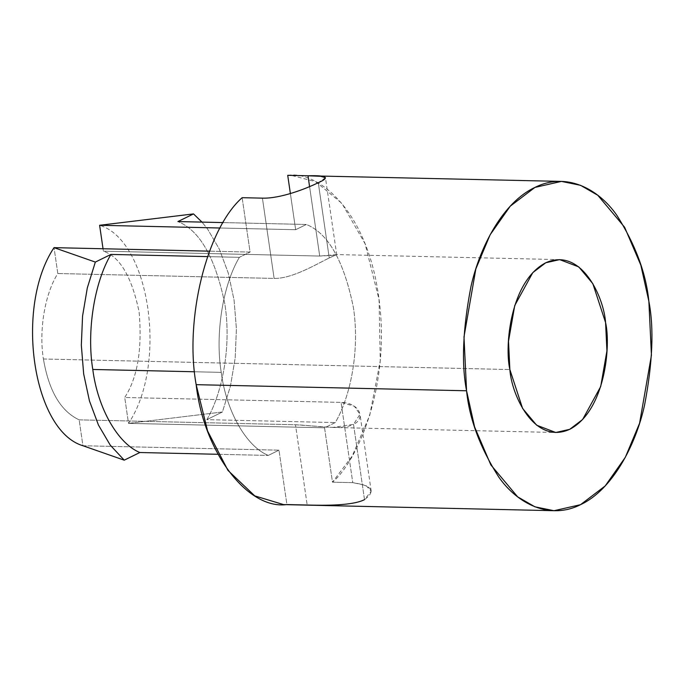 <?xml version="1.0" encoding="UTF-8"?>
<svg xmlns="http://www.w3.org/2000/svg" width="686" height="686" viewBox="0 0 686 686"><rect width="100%" height="100%" fill="white"/><g stroke="black" fill="none" stroke-linecap="round" stroke-linejoin="round"><path stroke-width="0.51" stroke-dasharray="3.43 2.57" d="M287.717 175.324C316.512 170.514 366.144 207.944 378.466 295.22C391.552 382.119 358.744 459.997 332.487 482.198L352.767 482.661L365.818 485.336L371.186 491.21L364.515 499.64L353.53 424.36L359.97 414.327L354.336 406.241L341.053 402.382L352.767 482.661L332.487 482.198L324.555 427.807L335.257 422.559C349.397 398.995 360.313 352.398 353.401 307.517C343.935 260.954 328.26 233.274 306.359 224.468L295.657 229.716L290.384 193.563L295.657 229.716L306.359 224.468L223.164 222.581L306.359 224.468C328.26 233.274 343.935 260.954 353.401 307.517C360.313 352.398 349.397 398.995 335.257 422.559L324.555 427.807L128.514 423.373L222.41 411.994L206.812 419.652L335.257 422.559L206.812 419.652C220.952 396.088 231.868 349.491 224.957 304.61C215.498 258.056 199.815 230.367 177.914 221.561C199.815 230.367 215.498 258.056 224.957 304.61C231.868 349.491 220.952 396.088 206.812 419.652L222.41 411.994L230.445 386.115L235.187 357.972L236.413 328.868L234.072 300.142L228.275 273.105L219.288 249.018L207.524 228.978L201.976 222.101L207.524 228.978L219.288 249.018L228.275 273.105L234.072 300.142L236.413 328.868L235.187 357.972L230.445 386.115L222.41 411.994L128.514 423.373L124.732 397.486C137.543 377.652 142.336 349.165 139.129 312.027C131.798 276.912 119.887 256.624 103.389 251.17L103.037 248.752L103.389 251.17C119.887 256.624 131.798 276.912 139.129 312.027C142.336 349.165 137.543 377.652 124.732 397.486L341.053 402.382C359.627 402.828 366.084 418.554 353.53 424.36L332.753 427.438L295.477 424.745L79.156 419.849L82.929 445.737L278.97 450.17L286.911 504.562L307.191 505.025C325.07 505.522 352.707 505.719 364.515 499.64C376.108 491.159 372.189 485.499 352.767 482.661L341.053 402.382L124.732 397.486L128.514 423.373C168.027 364.395 149.908 240.203 99.616 225.282C149.908 240.203 168.027 364.395 128.514 423.373L324.555 427.807L332.487 482.198L352.192 456.061L369.72 415.399L380.241 360.896L379.075 299.645L365.072 243.736L341.954 203.416L315.706 181.687L291.036 175.29M318.278 182.69L329.254 257.97C317.009 263.784 292.408 278.816 274.134 278.422L57.813 273.534C44.924 293.642 38.708 330.549 43.415 358.992C38.708 330.549 44.924 293.642 57.813 273.534L54.031 247.646L57.813 273.534L274.134 278.422C292.408 278.816 317.009 263.784 329.254 257.97L336.663 254.592L319.71 256.058L309.583 186.626L319.71 256.058L332.324 255.406L336.663 254.6L329.254 257.97L318.278 182.69L325.456 177.717L336.689 254.592M194.592 371.769L221.226 372.369C214.992 334.279 222.71 285.342 239.371 257.327L207.506 256.607L239.371 257.327C222.71 285.342 214.992 334.279 221.226 372.369C226.191 411.077 246.205 446.406 268.269 455.418L278.97 450.17L268.269 455.418C246.205 446.406 226.191 411.077 221.226 372.369L194.592 371.769M220.077 228.009L295.657 229.716L220.077 228.009M283.592 504.596L286.911 504.562L278.97 450.17L82.929 445.737L79.156 419.849C60.754 411.223 48.843 390.943 43.415 358.992C48.843 390.943 60.754 411.223 79.156 419.849L295.477 424.745L307.191 505.025L295.477 424.745C313.716 425.32 341.328 430.688 353.53 424.36L364.515 499.64M242.141 197.688L250.073 252.079L239.371 257.327L250.073 252.079L209.496 251.162L250.073 252.079L242.141 197.688M217.925 454.286L268.269 455.418L217.925 454.286M43.415 358.992L509.861 369.54L43.415 358.992M319.71 256.058L103.389 251.17L319.71 256.058M274.134 278.422L262.421 198.143L274.134 278.422M371.203 491.202L359.987 414.318M332.753 427.455L555.763 432.497M559.673 259.617L336.663 254.575"/><path stroke-width="1.03" d="M325.456 177.717L320.714 176.285L307.997 175.779L309.583 186.626L307.997 175.779C326.922 175.213 330.343 177.52 318.278 182.69C306.35 188.607 280.445 198.708 262.421 198.143L242.141 197.688C206.58 229.021 184.345 319.436 196.162 384.666L466.566 390.78L463.993 336.852L475.844 268.895L490.096 234.835L510.255 206.177L534.943 187.415L561.44 181.404L580.536 185.306L597.815 195.296L624.62 227.255L640.844 265.199L648.87 301.334L651.434 355.262L639.584 423.228L625.34 457.279L605.181 485.937L580.493 504.699L553.996 510.71L534.9 506.808L517.621 496.818L490.816 464.859L474.592 426.915L466.566 390.78L196.162 384.666L207.601 430.997L227.966 470.399L254.78 495.901L283.592 504.596L553.996 510.71M110.935 254.429C94.274 282.435 86.547 331.381 92.782 369.462L194.592 371.769L92.782 369.462C97.755 408.179 117.769 443.508 139.833 452.52L217.925 454.286L139.833 452.52L124.235 460.169L82.929 445.737C32.636 430.817 14.517 306.625 54.031 247.646L95.337 262.078L110.935 254.429L207.506 256.607L110.935 254.429L95.337 262.078L87.302 287.966L82.56 316.1L81.334 345.212L83.666 373.939L89.463 400.967L98.458 425.063L110.223 445.103L124.235 460.169L139.833 452.52C117.769 443.508 97.755 408.179 92.782 369.462C86.547 331.381 94.274 282.435 110.935 254.429M290.384 193.563L287.717 175.324L307.997 175.779L287.717 175.324L290.384 193.563M99.616 225.282L220.077 228.009L99.616 225.282L193.512 213.912L99.616 225.282L103.037 248.752L99.616 225.282M223.164 222.581L177.914 221.561L193.512 213.912L177.914 221.561L223.164 222.581M561.44 181.404L287.717 175.324M364.515 499.64C352.707 505.719 325.07 505.522 307.191 505.025L286.911 504.562C247.56 509.981 203.682 452.005 196.162 384.666C184.345 319.436 206.58 229.021 242.141 197.688L262.421 198.143C280.445 198.708 306.35 188.607 318.278 182.69M466.566 390.78C469.361 418.923 480.063 447.641 498.662 476.924C517.621 504.09 549.983 520.34 580.836 504.527C611.869 489.976 635.493 446.252 644.514 405.357C652.652 362.954 654.11 328.277 648.87 301.334C646.075 273.191 635.373 244.473 616.774 215.19C597.815 188.024 565.453 171.774 534.6 187.587C503.567 202.138 479.943 245.862 470.922 286.757C462.784 329.16 461.326 363.837 466.566 390.78M509.861 369.54C504.39 346.147 510.324 281.371 545.584 262.858C581.171 246.617 603.946 297.295 605.575 322.574C611.046 345.967 605.112 410.743 569.852 429.256C534.265 445.497 511.49 394.819 509.861 369.54L522.595 408.427L536.666 425.209L555.763 432.497L569.68 429.342L582.637 419.498L600.696 386.57L606.921 350.889L605.575 322.574L592.841 283.687L578.77 266.905L559.673 259.617L545.756 262.772L532.799 272.616L514.74 305.544L508.515 341.225L509.861 369.54M209.496 251.162L54.031 247.646C14.517 306.625 32.636 430.817 82.929 445.737L124.235 460.169L110.223 445.103L98.458 425.063L89.463 400.967L83.666 373.939L81.334 345.212L82.56 316.1L87.302 287.966L95.337 262.078L54.031 247.646L209.496 251.162M201.976 222.101L193.512 213.912L201.976 222.101"/></g></svg>
